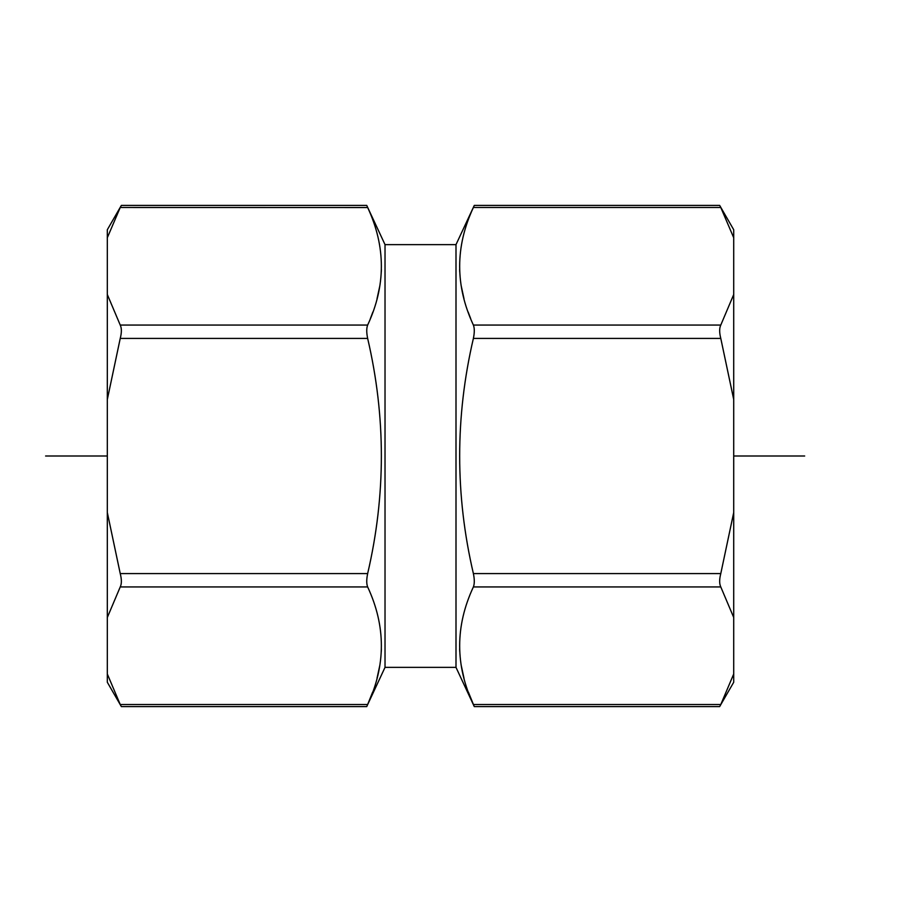 <?xml version="1.0" encoding="UTF-8"?>
<svg xmlns="http://www.w3.org/2000/svg" width="912" height="912" viewBox="0 0 912 912"><rect width="100%" height="100%" fill="white"/><g stroke="black" fill="none" stroke-linecap="round" stroke-linejoin="round"><path stroke-width="1.37" d="M473.351 207.537L474.286 205.405L719.659 205.405L733.715 229.744L733.715 682.256L719.659 706.595L474.286 706.595L468.38 692.128M366.738 205.405L367.65 207.48C385.936 246.673 385.936 285.866 367.65 325.06C366.442 328.16 366.442 332.606 367.65 338.42C385.936 416.818 385.936 495.205 367.65 573.58C366.442 579.439 366.442 583.885 367.65 586.94C385.936 626.145 385.936 665.338 367.65 704.52L366.738 706.595L121.364 706.595L107.32 682.256L107.32 229.744L121.364 205.405L366.738 205.405L385.024 244.633L385.024 667.367L366.92 706.173M107.32 673.991L120.236 704.52L107.32 673.991M120.236 704.52C121.741 707.279 121.741 707.279 120.236 704.52L367.65 704.52L372.643 692.128M107.32 512.51L120.236 573.58L367.65 573.58M120.236 573.58C121.741 579.451 121.741 583.897 120.236 586.94L107.32 617.481M107.32 294.519L120.236 325.06L367.65 325.06M120.236 325.06C121.741 328.172 121.741 332.618 120.236 338.42L107.32 399.49M367.673 207.537L120.236 207.48C121.741 204.721 121.741 204.721 120.236 207.48C121.741 204.721 121.741 204.721 120.236 207.48L107.559 237.177M377.021 678.254L379.757 665.669M381.284 651.51L381.387 648.877M370.34 318.687L372.883 312.018M377.021 298.783L379.757 286.197M381.284 272.038L381.387 269.416M474.103 205.827L456 244.633L456 667.367L474.286 706.595M733.715 512.51L720.788 573.58C719.283 579.382 719.283 583.828 720.788 586.94L473.385 586.94C455.099 626.145 455.099 665.338 473.385 704.52L720.788 704.52C719.283 707.279 719.283 707.279 720.788 704.52C719.283 707.279 719.283 707.279 720.788 704.52L733.715 673.991L720.788 704.52M473.385 586.94C474.593 583.84 474.593 579.394 473.385 573.58C455.099 495.205 455.099 416.818 473.385 338.42C474.593 332.561 474.593 328.115 473.385 325.06C455.099 285.866 455.099 246.673 473.385 207.48L720.788 207.48L733.465 237.177M470.695 318.687L468.152 312.018M464.003 298.783L461.278 286.197M459.739 272.038L459.637 269.416M464.003 678.254L461.278 665.669M459.739 651.51L459.637 648.877M720.788 586.94L733.715 617.481M733.715 294.519L720.788 325.06C719.283 328.103 719.283 332.549 720.788 338.42L733.715 399.49M720.788 207.48C719.283 204.721 719.283 204.721 720.788 207.48M804.68 456L733.715 456M107.32 456L45.6 456L107.32 456M120.236 586.94L367.65 586.94M120.236 338.42L367.65 338.42M720.788 573.58L473.385 573.58M720.788 338.42L473.385 338.42M720.788 325.06L473.385 325.06M456 667.367L385.024 667.367M456 244.633L385.024 244.633"/></g></svg>
